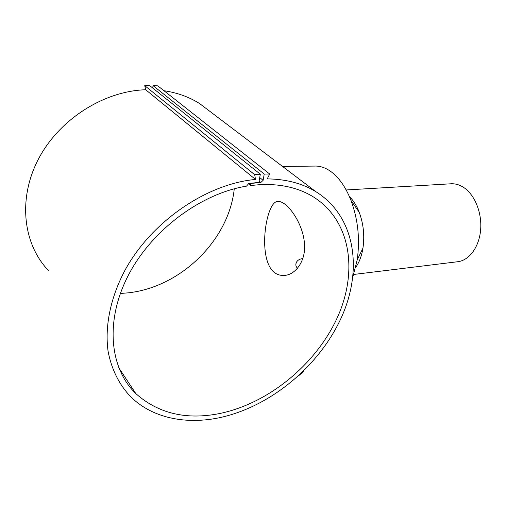 <?xml version="1.0" encoding="UTF-8"?>
<svg xmlns="http://www.w3.org/2000/svg" width="506" height="506" viewBox="0 0 506 506"><rect width="100%" height="100%" fill="white"/><g stroke="black" fill="none" stroke-linecap="round" stroke-linejoin="round"><path stroke-width="0.76" d="M211.578 112.642L199.415 103.426C188.985 96.918 177.17 92.687 163.969 90.719M224.708 416.495C274.739 403.744 321.335 363.125 342.145 315.782C362.821 268.591 355.212 216.056 315.687 191.565C302.095 183.324 285.941 179.099 267.225 178.89L269.704 174.02L264.233 174.045L263.12 180.326L260.805 182.514L250.906 183.419L250.552 185.525L260.438 184.601C280.982 183.773 298.559 187.834 313.176 196.777C351.449 220.73 358.197 272.354 337.021 318.249C315.763 364.282 269.059 403.08 220.186 413.427C186.537 420.239 158.435 413.642 135.874 393.649C109.897 368.766 104.66 321.512 128.018 275.909C151.275 230.338 200.793 193.551 246.517 186.138L248.743 183.495L258.889 182.394L260.318 174.222L254.689 174.684L255.505 179.453C207.27 183.735 152.148 220.894 125.317 269.628C110.498 297.281 104.66 326.225 108.063 351.126C111.446 369.386 119.334 384.914 130.788 396.862C153.666 419.379 189.611 425.363 224.708 416.495M346.174 189.959L450.239 183.836C454.533 183.444 458.759 184.488 462.908 186.967C474.122 193.69 481.889 211.635 480.7 228.921C479.568 246.22 469.821 259.932 458.303 261.653L457.026 261.804M282.557 166.449L314.308 166.088C319.754 165.81 325.187 167.568 330.608 171.351C338.887 177.309 345.693 187.037 351.037 200.534C358.065 219.655 360.114 239.446 357.185 259.907L352.935 276.63M248.269 183.621L250.552 185.525M120.346 293.474L128.113 292.854C181.116 287.149 228.99 239.787 234.265 188.795M297.503 268.325C295.896 266.637 295.46 264.796 296.193 262.81C297.205 260.4 299.425 258.977 302.86 258.541M272.968 271.311C257.503 255.612 266.308 201.774 277.509 201.47C279.957 201.211 282.683 202.318 285.694 204.791C293.973 211.685 303.714 228.238 304.549 244.676C305.592 260.799 296.004 273.936 285.637 275.308C280.729 275.953 276.51 274.619 272.968 271.311M299.109 375.338L303.499 371.619L303.739 370.942M349.418 196.6C353.371 200.465 356.635 205.683 359.209 212.261C363.498 223.842 364.737 235.828 362.935 248.225C361.645 256.017 359.241 262.399 355.712 267.364M254.689 174.684L144.735 85.647L145.715 89.758C103.932 90.941 58.898 119.422 38.235 159.466C17.482 199.516 23.384 244.765 48.696 270.773M255.505 179.453L145.715 89.758M269.704 174.02L157.796 85.862L153.014 85.603L152.736 88.05M264.233 174.045L153.014 85.603M260.318 174.222L149.605 85.546L144.735 85.647M263.12 180.326L259.73 177.587M260.805 182.514L259.11 181.129M199.415 103.426L315.687 191.565M118.727 367.729L135.874 393.649M278.268 201.426L277.509 201.47M296.193 262.81L295.846 264.537M303.625 371.05L303.499 371.619M359.209 212.261L351.037 200.534M362.935 248.225L357.185 259.907M458.303 261.653L353.694 274.461"/></g></svg>
